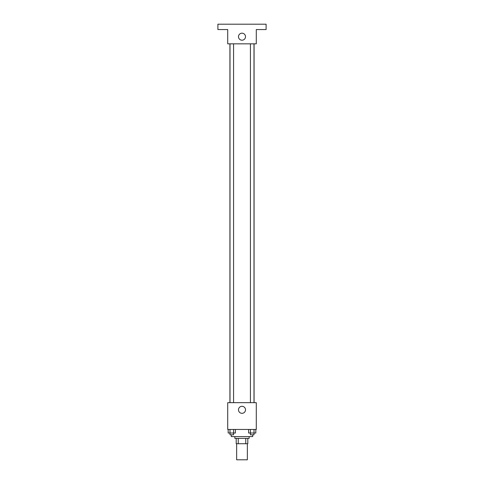 <?xml version="1.0" encoding="UTF-8"?>
<svg xmlns="http://www.w3.org/2000/svg" width="484" height="484" viewBox="0 0 484 484"><rect width="100%" height="100%" fill="white"/><g stroke="black" fill="none" stroke-linecap="round" stroke-linejoin="round"><path stroke-width="0.73" d="M236.646 443.731L236.646 459.8L247.354 459.8L247.354 443.731M245.757 438.377L245.757 443.731L236.198 443.731L236.198 438.377M245.757 443.731L247.802 443.731L247.802 438.377L247.802 443.731M249.139 436.592L249.139 438.377L234.861 438.377L234.861 436.592M238.243 438.377L238.243 443.731M231.292 434.807L231.292 436.592L252.708 436.592L252.708 434.807M256.284 429.453L227.716 429.453L227.716 402.67L256.284 402.67L256.284 429.453M245.509 409.815A3.509 3.509 0 0 1 240.245 412.852A3.509 3.509 0 0 1 240.245 406.772A3.509 3.509 0 0 1 245.509 409.815M254.07 43.838L254.07 402.67M250.428 402.67L250.428 43.838M233.572 43.838L233.572 402.67M256.284 43.838L227.716 43.838L227.716 29.554L217.897 29.554L217.897 24.2L266.103 24.2L266.103 29.554L256.284 29.554L256.284 43.838M245.509 36.699A3.509 3.509 0 0 1 240.245 39.736A3.509 3.509 0 0 1 240.245 33.656A3.509 3.509 0 0 1 245.509 36.699M255.818 429.453L255.818 433.023L248.607 433.023L248.607 429.453M254.015 429.453L253.997 434.807L250.428 434.807L250.428 433.023M250.409 429.453L250.409 433.023M235.393 429.453L235.393 433.023L228.182 433.023L228.182 429.453M233.591 429.453L233.591 433.023M229.985 429.453L230.003 434.807L233.572 434.807L233.572 433.023M229.93 43.838L229.93 402.67M253.997 402.67L253.997 43.838M230.003 43.838L230.003 402.67"/></g></svg>
